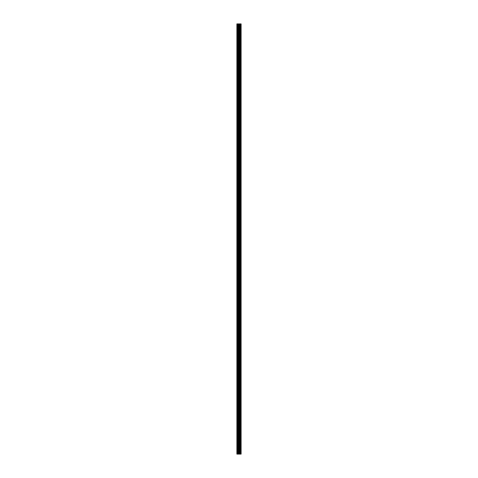 <?xml version="1.0" encoding="UTF-8"?>
<svg xmlns="http://www.w3.org/2000/svg" width="478" height="478" viewBox="0 0 478 478"><rect width="100%" height="100%" fill="white"/><g stroke="black" fill="none" stroke-linecap="round" stroke-linejoin="round"><path stroke-width="0.72" d="M238.624 454.1L241.109 454.1L241.109 23.9L236.891 23.9L236.891 454.1L238.624 454.1L238.624 23.9M240.183 23.9L240.183 454.1L240.183 23.9M240.601 23.9L240.601 454.1L240.601 23.9M241.079 454.1L241.079 23.9M241.031 454.1L241.031 23.9M239.753 454.1L239.753 23.9M239.681 454.1L239.681 23.9M237.112 454.1L237.112 23.9M240.631 454.1L240.631 23.9M240.542 454.1L240.542 23.9M240.243 454.1L240.243 23.9M240.159 454.1L240.159 23.9M239.508 454.1L239.508 23.9M239.382 454.1L239.382 23.9M238.743 454.1L238.743 23.9M237.984 454.1L237.984 23.9M237.859 454.1L237.859 23.9"/></g></svg>
